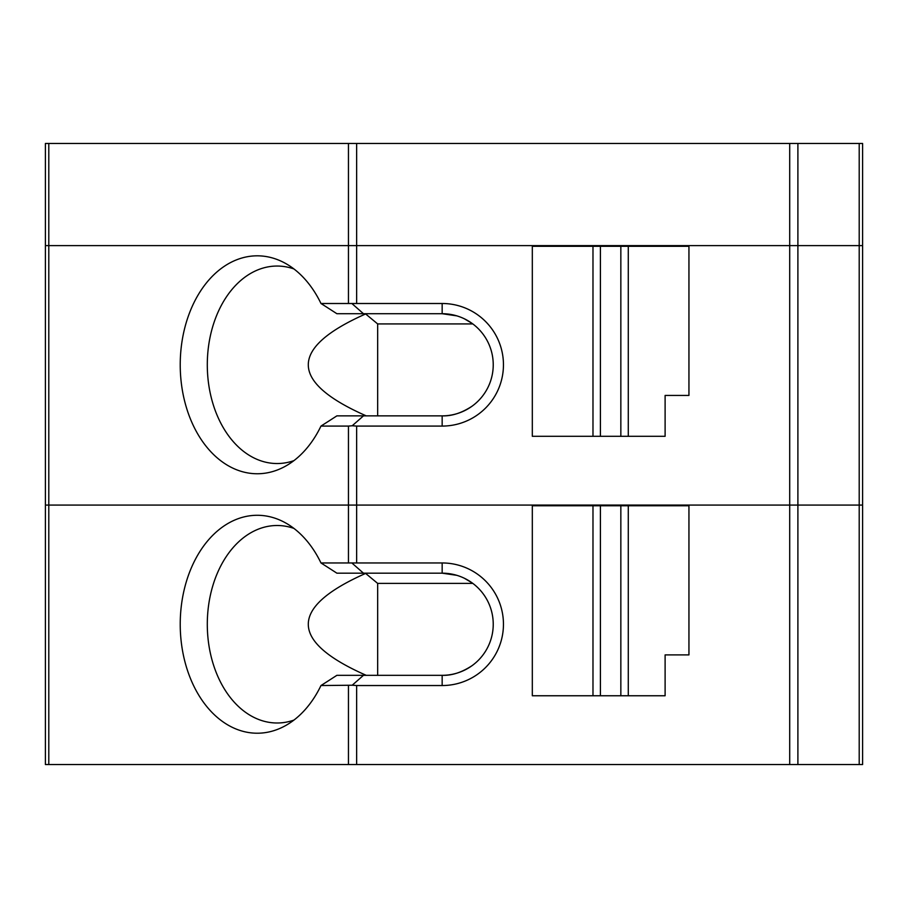 <?xml version="1.0" encoding="UTF-8"?>
<svg xmlns="http://www.w3.org/2000/svg" width="908" height="908" viewBox="0 0 908 908"><rect width="100%" height="100%" fill="white"/><g stroke="black" fill="none" stroke-linecap="round" stroke-linejoin="round"><path stroke-width="1.36" d="M48.794 143.464L789.71 143.464L789.71 245.614L45.4 245.614L797.894 245.614L789.71 245.614L789.71 505.075L356.64 505.075L797.894 505.075L789.71 505.075L789.71 764.536L45.4 764.536L45.4 505.075L356.64 505.075L45.4 505.075L45.4 143.464L48.794 143.464L48.794 764.536M789.71 143.464L862.6 143.464L862.6 245.614L797.894 245.614L862.6 245.614L862.6 505.075L797.894 505.075L862.6 505.075L862.6 764.536L859.206 764.536L859.206 143.464M356.64 143.464L356.64 303.499L442.162 303.499A61.29 61.29 0 0 1 503.452 364.789A61.29 61.29 0 0 1 442.162 426.079L356.64 426.079L356.64 562.96L442.162 562.96A61.29 61.29 0 0 1 503.452 624.25A61.29 61.29 0 0 1 442.162 685.54L356.64 685.54L356.64 764.536M356.64 303.499L320.978 303.499A108.96 77.044 -90 0 0 285.316 263.297A108.96 77.044 -90 0 0 180.227 364.789A108.96 77.044 -90 0 0 285.316 466.281A108.96 77.044 -90 0 0 320.978 426.079L348.456 426.079L348.456 562.96L356.64 562.96M348.456 426.079L352.213 425.761L363.472 415.864L336.879 415.864A2626.515 635.214 165.6 0 1 320.978 426.079M363.472 415.864L442.162 415.864C451.741 416.216 461.684 413.004 472.001 406.239M352.213 425.761L356.64 426.079M320.978 303.499A2626.515 635.214 14.4 0 1 336.879 313.714L363.472 313.714L352.213 303.817M293.931 268.95A98.745 69.825 -90 0 0 277.122 266.044A98.745 69.825 -90 0 0 207.296 364.789A98.745 69.825 -90 0 0 277.122 463.534A98.745 69.825 -90 0 0 293.931 460.628M472.001 323.339L464.442 318.833M456.792 315.859L442.162 313.714L363.472 313.714M365.493 313.714L365.629 313.952C288.994 347.946 289.187 381.916 366.219 415.864M472.807 323.929L377.66 323.929L377.66 415.864M377.66 323.929L365.629 313.952M442.162 426.079L442.162 415.864A51.075 51.075 0 0 0 493.237 364.789A51.075 51.075 0 0 0 442.162 313.714L442.162 303.499M532.315 436.294L532.315 246.295L592.981 246.295L592.981 436.294L532.315 436.294M620.845 246.295L620.845 436.294L628.279 436.294L628.279 246.295L592.981 246.295M620.845 436.294L600.415 436.294L600.415 246.295M600.415 436.294L592.981 436.294M628.279 436.294L665.11 436.294L665.11 395.434L688.945 395.434L688.945 246.295L628.279 246.295M363.472 675.325L336.879 675.325A2626.515 635.214 165.6 0 1 320.978 685.54L352.213 685.222L363.472 675.325L442.162 675.325C451.741 675.677 461.684 672.465 472.001 665.7M472.001 582.8L464.442 578.294M456.792 575.32L442.162 573.175L363.472 573.175L352.213 563.278M442.162 685.54L442.162 675.325A51.075 51.075 0 0 0 493.237 624.25A51.075 51.075 0 0 0 442.162 573.175L442.162 562.96M472.807 583.39L377.66 583.39L365.629 573.413C288.994 607.407 289.187 641.377 366.219 675.325M377.66 583.39L377.66 675.325M363.472 573.175L336.879 573.175A2626.515 635.214 14.4 0 0 320.978 562.96A108.96 77.044 -90 0 0 285.316 522.758A108.96 77.044 -90 0 0 180.227 624.25A108.96 77.044 -90 0 0 285.316 725.742A108.96 77.044 -90 0 0 320.978 685.54M293.931 528.411A98.745 69.825 -90 0 0 277.122 525.505A98.745 69.825 -90 0 0 207.296 624.25A98.745 69.825 -90 0 0 277.122 722.995A98.745 69.825 -90 0 0 293.931 720.089M628.279 505.756L688.945 505.756L688.945 654.895L665.11 654.895L665.11 695.755L628.279 695.755L628.279 505.756L532.315 505.756L532.315 695.755L592.981 695.755L592.981 505.756M628.279 695.755L620.845 695.755L620.845 505.756M620.845 695.755L600.415 695.755L600.415 505.756M600.415 695.755L592.981 695.755M320.978 562.96L348.456 562.96M797.894 143.464L797.894 764.536L859.206 764.536M797.894 764.536L789.71 764.536M352.213 685.222L356.64 685.54M348.456 143.464L348.456 303.499M348.456 685.54L348.456 764.536"/></g></svg>
